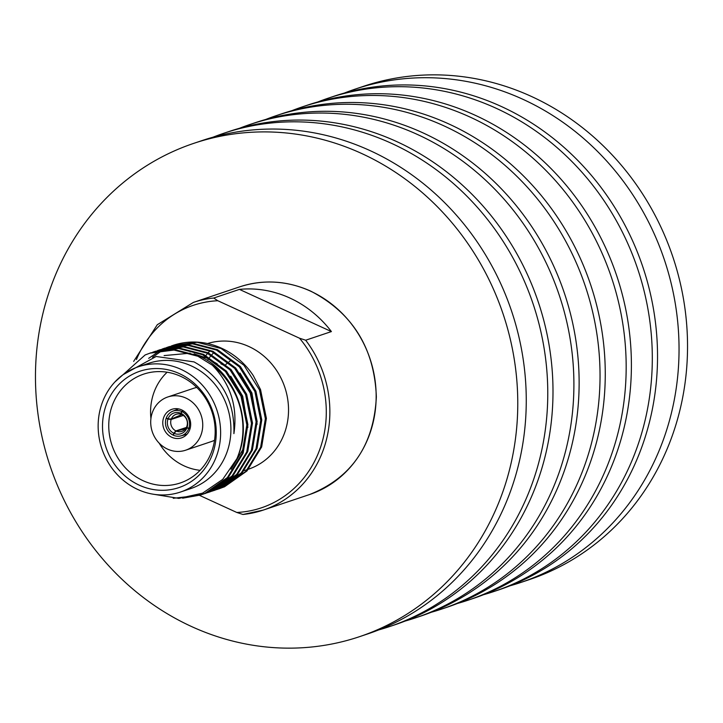 <?xml version="1.0" encoding="UTF-8"?>
<svg xmlns="http://www.w3.org/2000/svg" width="723" height="723" viewBox="0 0 723 723"><rect width="100%" height="100%" fill="white"/><g stroke="black" fill="none" stroke-linecap="round" stroke-linejoin="round"><path stroke-width="1.08" d="M344.347 93.068A260.208 238.906 71.4 0 1 355.002 89.173A260.208 238.906 71.4 0 1 609.263 163.922A260.208 238.906 71.4 0 1 663.515 439.295A260.208 238.906 71.4 0 1 520.777 582.485A260.208 238.906 71.4 0 1 509.932 585.82M355.002 89.173L363.497 86.317A260.208 238.906 71.4 0 1 617.749 161.066A260.208 238.906 71.4 0 1 672.01 436.439A260.208 238.906 71.4 0 1 529.272 579.629L520.777 582.485M317.903 101.934A260.208 238.906 71.4 0 1 328.269 98.156A260.208 238.906 71.4 0 1 582.521 172.905A260.208 238.906 71.4 0 1 636.782 448.278A260.208 238.906 71.4 0 1 494.044 591.468A260.208 238.906 71.4 0 1 483.497 594.722M328.269 98.156L333.493 96.403A260.208 238.906 71.4 0 1 587.754 171.152A260.208 238.906 71.4 0 1 642.006 446.525A260.208 238.906 71.4 0 1 499.268 589.715L494.044 591.468M291.767 110.718A260.208 238.906 71.4 0 1 302.133 106.941A260.208 238.906 71.4 0 1 556.394 181.69A260.208 238.906 71.4 0 1 610.646 457.063A260.208 238.906 71.4 0 1 467.908 600.253A260.208 238.906 71.4 0 1 457.361 603.497M302.133 106.941L307.365 105.187A260.208 238.906 71.4 0 1 561.617 179.928A260.208 238.906 71.4 0 1 615.869 455.309A260.208 238.906 71.4 0 1 473.131 598.499L467.908 600.253M265.639 119.503A260.208 238.906 71.4 0 1 276.005 115.725A260.208 238.906 71.4 0 1 530.257 190.465A260.208 238.906 71.4 0 1 584.509 465.847A260.208 238.906 71.4 0 1 441.771 609.037A260.208 238.906 71.4 0 1 431.233 612.282M276.005 115.725L281.229 113.963A260.208 238.906 71.4 0 1 535.481 188.712A260.208 238.906 71.4 0 1 589.733 464.085A260.208 238.906 71.4 0 1 446.995 607.275L441.771 609.037M239.503 128.278A260.208 238.906 71.4 0 1 249.869 124.501A260.208 238.906 71.4 0 1 504.121 199.25A260.208 238.906 71.4 0 1 558.373 474.631A260.208 238.906 71.4 0 1 415.635 617.813A260.208 238.906 71.4 0 1 405.097 621.066M249.869 124.501L255.092 122.747A260.208 238.906 71.4 0 1 509.344 197.496A260.208 238.906 71.4 0 1 563.606 472.869A260.208 238.906 71.4 0 1 420.867 616.059L415.635 617.813M213.068 137.18A260.208 238.906 71.4 0 1 223.732 133.285A260.208 238.906 71.4 0 1 477.984 208.034A260.208 238.906 71.4 0 1 532.245 483.407A260.208 238.906 71.4 0 1 389.507 626.597A260.208 238.906 71.4 0 1 378.653 629.932M223.732 133.285L228.956 131.532A260.208 238.906 71.4 0 1 483.217 206.281A260.208 238.906 71.4 0 1 537.469 481.654A260.208 238.906 71.4 0 1 394.731 624.844L389.507 626.597M50.99 286.561A260.208 238.906 71.4 0 1 193.728 143.371A260.208 238.906 71.4 0 1 447.989 218.111A260.208 238.906 71.4 0 1 502.241 493.493A260.208 238.906 71.4 0 1 359.503 636.683A260.208 238.906 71.4 0 1 105.251 561.934A260.208 238.906 71.4 0 1 50.99 286.561M193.728 143.371L202.223 140.515A260.208 238.906 71.4 0 1 456.475 215.264A260.208 238.906 71.4 0 1 510.736 490.637A260.208 238.906 71.4 0 1 367.998 633.827L359.503 636.683M248.595 469.155A66.082 60.669 -108.6 0 0 288.531 410.167A66.082 60.669 -108.6 0 0 248.92 346.543A66.082 60.669 -108.6 0 0 207.519 343.552M180.434 492.056L190.727 488.594A66.082 60.669 -108.6 0 0 230.917 429.67A66.082 60.669 -108.6 0 0 191.297 365.901A66.082 60.669 -108.6 0 0 148.631 363.326L138.337 366.778A66.082 60.669 -108.6 0 0 98.147 425.711A66.082 60.669 -108.6 0 0 137.768 489.471A66.082 60.669 -108.6 0 0 180.434 492.056A66.082 60.669 -108.6 0 0 220.623 433.122A66.082 60.669 -108.6 0 0 181.012 369.363A66.082 60.669 -108.6 0 0 138.337 366.778M179.467 373.646A61.374 56.349 -108.6 0 0 106.173 405.016A61.374 56.349 -108.6 0 0 139.304 485.196A61.374 56.349 -108.6 0 0 212.598 453.818A61.374 56.349 -108.6 0 0 179.467 373.646M180.75 376.367A57.415 52.716 -108.6 0 0 145.034 373.692A57.415 52.716 -108.6 0 0 108.757 424.564A57.415 52.716 -108.6 0 0 143.172 480.732A57.415 52.716 -108.6 0 0 181.6 482.503A57.415 52.716 -108.6 0 0 215.174 430.998A57.415 52.716 -108.6 0 0 180.75 376.367M167.14 372.228A56.15 51.55 -108.6 0 0 150.926 418.572M159.187 443.172A56.15 51.55 -108.6 0 0 184.229 465.928A56.15 51.55 -108.6 0 0 200.099 470.321M185.666 450.203A28.08 25.775 -108.6 0 0 202.747 425.169A28.08 25.775 -108.6 0 0 185.91 398.075A28.08 25.775 -108.6 0 0 167.781 396.981A28.08 25.775 -108.6 0 0 150.709 422.015A28.08 25.775 -108.6 0 0 167.537 449.11A28.08 25.775 -108.6 0 0 185.666 450.203L211.541 441.509A28.08 25.775 -108.6 0 0 214.532 440.271M181.654 409.896A15.066 13.827 -108.6 0 0 171.929 409.308A15.066 13.827 -108.6 0 0 162.765 422.747A15.066 13.827 -108.6 0 0 171.794 437.279A15.066 13.827 -108.6 0 0 181.527 437.867A15.066 13.827 -108.6 0 0 190.682 424.437A15.066 13.827 -108.6 0 0 181.654 409.896M216.864 489.534L224.519 486.778L246.959 470.962L261.654 446.95L266.398 418.373L260.533 389.58L253.312 375.653A75.328 69.155 -108.6 0 0 221.717 348.296A75.328 69.155 -108.6 0 0 173.077 345.35A75.328 69.155 -108.6 0 0 173.041 345.368L171.215 346.01M218.671 488.956L223.488 487.121L245.928 471.315L260.623 447.293L265.377 418.725L259.503 389.923L243.949 365.269L221.121 348.504L197.162 342.268L173.077 345.35M212.237 491.089L219.891 488.332L242.332 472.517L257.026 448.504L261.771 419.936L255.897 391.134L240.343 366.48L217.515 349.706L193.556 343.479L169.399 346.588L166.579 347.564M214.044 490.51L218.861 488.676L241.301 472.869L255.996 448.847L260.741 420.28L254.876 391.477L239.313 366.823L216.484 350.059L192.535 343.832L168.378 346.932M207.609 492.652L215.255 489.887L237.704 474.08L252.39 450.058L257.144 421.491L251.27 392.688L235.716 368.034L212.887 351.27L188.929 345.034L164.772 348.143L161.952 349.128M209.417 492.065L214.234 490.239L236.674 474.424L251.369 450.411L256.114 421.834L250.239 393.032L234.686 368.378L211.857 351.613L187.899 345.386L163.741 348.486M202.973 494.207L210.628 491.45L233.068 475.635L247.763 451.622L252.508 423.045L246.642 394.243L231.08 369.589L208.251 352.824L184.302 346.597L160.144 349.697L157.325 350.682M193.348 496.349L202.458 494.36M204.781 493.628L209.598 491.794L232.047 475.978L246.733 451.965L251.487 423.389L245.612 394.595L230.059 369.941L207.23 353.167L183.271 346.941L159.114 350.049M182.603 498.192L200.669 495.002M173.24 498.301L200.154 495.183L206.001 493.005L228.441 477.189L243.136 453.176L247.881 424.6L242.006 395.797L226.453 371.152L203.624 354.378L179.675 348.152L155.508 351.261L152.689 352.237M200.154 495.183L204.971 493.348L227.411 477.532L242.106 453.52L246.85 424.943L240.985 396.15L225.422 371.495L202.594 354.722L178.644 348.495L154.487 351.604M123.064 374.704L156.141 356.484L194.017 361.898C221.509 377.072 234.803 400.985 233.9 433.637C237.822 406.895 230.646 384.085 212.354 365.214A75.328 69.155 -108.6 0 1 236.909 458.689C254.071 422.304 235.327 371.568 198.997 355.933L175.038 349.706L150.881 352.815L145.142 354.957L114.912 381.961M212.354 365.214L197.966 356.276L174.008 350.049L149.851 353.158M168.893 346.76L167.103 347.411M166.597 347.609L164.835 348.323M164.329 348.54L162.594 349.336M162.097 349.571L160.389 350.429M159.9 350.691L148.676 358.355M236.909 458.689L222.729 479.367L202.576 493.158L178.843 498.4L154.469 494.396M199.548 495.382L236.792 512.462A106.823 98.075 -108.6 0 0 319.918 449.073A106.823 98.075 -108.6 0 0 299.521 338.21L305.684 340.217L331.405 331.577A109.562 100.587 -108.6 0 0 289.896 298.039A109.562 100.587 -108.6 0 0 239.421 289.39L213.701 298.039L217.804 300.732A106.823 98.075 -108.6 0 0 136.448 359.53M299.521 338.21L217.804 300.732M164.112 349.2L152.517 357.261M196.783 387.465A28.08 25.775 -108.6 0 0 193.656 388.287L167.781 396.981M227.835 367.636A56.15 51.55 -108.6 0 0 220.976 363.868M231.035 469.263L243.624 448.287L244.491 445.802M247.89 427.374L242.657 396.114L230.727 376.177M217.243 363.868L207.817 358.436L194.071 353.863M190.14 353.186L164.112 355.589M257.153 424.265L251.92 393.005L239.991 373.059M331.405 331.577L239.421 289.39M242.946 514.469L263.226 510.104A109.562 100.587 71.4 0 1 242.946 514.469L236.792 512.462M183.588 410.971L181.871 411.559L181.202 413.429L182.178 414.731A9.001 8.26 -108.6 0 1 186.914 426.181L187.04 427.564A10.953 10.059 -108.6 0 0 181.202 413.429M187.04 427.564L188.82 428.377A13.014 11.948 -108.6 0 0 181.871 411.559M188.82 428.377L190.285 427.88M190.194 428.269L188.73 428.631A13.014 11.948 -108.6 0 1 181.012 435.852L187.031 434.225M185.522 428.775L176.295 431.08L174.035 433.339L173.357 435.21A13.014 11.948 -108.6 0 0 181.012 435.852M183.371 415.436L171.161 419.448A9.001 8.26 -108.6 0 0 175.897 430.899L186.38 427.447M171.315 419.024L181.78 414.55A9.001 8.26 -108.6 0 0 175.743 414.442A9.001 8.26 -108.6 0 0 171.315 419.024L168.043 418.852A10.953 10.059 -108.6 0 1 180.958 413.321L181.979 414.46M174.035 433.339A10.953 10.059 -108.6 0 0 186.95 427.808L186.95 426.552M176.295 431.08A9.001 8.26 -108.6 0 0 181.473 431.477A9.001 8.26 -108.6 0 0 186.769 426.597M186.95 427.808L188.73 428.631M168.043 418.852L166.263 418.039A13.014 11.948 -108.6 0 1 172.734 411.224A13.014 11.948 -108.6 0 1 181.636 411.45L180.958 413.321M171.161 419.448L167.953 419.096A10.953 10.059 -108.6 0 0 173.791 433.231L175.897 430.899M167.953 419.096L166.173 418.283A13.014 11.948 -108.6 0 0 173.122 435.101L173.791 433.231M181.636 411.45L183.253 410.754M230.953 360.443A43.823 40.235 -108.6 0 0 229.128 361.726M228.378 362.304A43.823 40.235 -108.6 0 0 225.865 364.473M225.178 365.124A43.823 40.235 -108.6 0 0 224.609 365.702M239.729 286.841C263.452 279.186 287.112 280.614 310.718 291.125C352.535 312.878 374.415 348.143 376.358 396.891C373.818 445.305 351.532 477.858 309.525 494.55A109.562 100.587 -108.6 0 0 376.159 396.837A109.562 100.587 -108.6 0 0 310.474 291.125A109.562 100.587 -108.6 0 0 239.729 286.841L193.43 302.395A109.562 100.587 71.4 0 1 213.701 298.039M305.684 340.217A109.562 100.587 71.4 0 1 263.226 510.104L309.525 494.55M209.543 351.333A64.365 59.096 -108.6 0 0 208.188 352.788M207.673 353.375A64.365 59.096 -108.6 0 0 205.91 355.499M205.422 356.123A64.365 59.096 -108.6 0 0 203.759 358.382M213.881 352.598A60.94 55.951 -108.6 0 0 211.92 354.668M211.378 355.273A60.94 55.951 -108.6 0 0 209.534 357.487M209.028 358.147A60.94 55.951 -108.6 0 0 207.799 359.837M247.564 469.498L243.958 470.709M133.656 361.392L157.28 324.726L193.43 302.395M172.734 411.224L178.518 408.893"/></g></svg>

